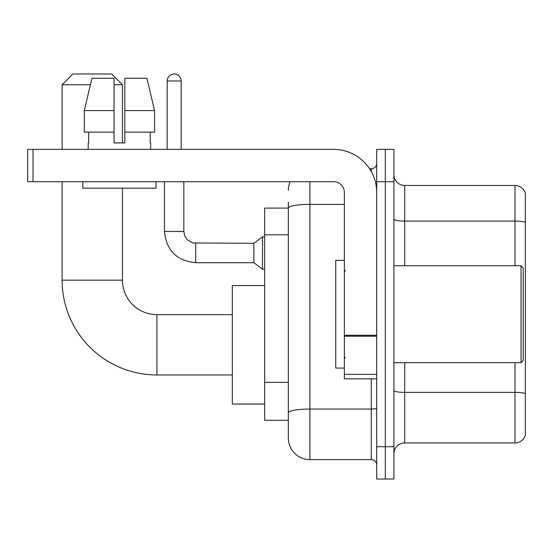 <?xml version="1.0" encoding="UTF-8"?>
<svg xmlns="http://www.w3.org/2000/svg" width="553" height="553" viewBox="0 0 553 553"><rect width="100%" height="100%" fill="white"/><g stroke="black" fill="none" stroke-linecap="round" stroke-linejoin="round"><path stroke-width="0.83" d="M309.894 181.702L309.894 459.64A21.546 21.546 0 0 1 288.348 438.094L288.348 202.17L288.348 208.094L264.652 208.094L264.652 420.315L288.348 420.315M376.69 446.706L376.69 479.029L385.303 479.029L385.303 446.706L385.303 479.029L393.923 479.029L393.923 446.706L385.303 446.706L385.303 181.702L385.303 446.706L376.69 446.706L376.69 181.702L385.303 181.702L385.303 149.379L385.303 181.702L393.923 181.702L393.923 446.706M393.923 181.702L393.923 149.379L376.69 149.379L376.69 181.702M309.894 459.64L371.298 459.64L371.298 378.84M369.584 168.776L371.298 168.776A5.385 5.385 0 0 0 376.69 163.384M288.348 438.094L288.348 416.547M344.367 204.382L309.894 204.382A21.546 3.74 180 0 0 288.348 208.122L288.348 202.17M376.69 465.025A5.385 5.385 0 0 0 371.298 459.64M288.348 190.315A21.546 21.546 0 0 1 290.145 181.702M393.923 453.709A10.77 10.77 0 0 1 404.692 442.939L515.009 442.939L515.009 362.685M525.35 193.225A10.77 10.77 0 0 0 515.009 185.469A10.77 10.77 0 0 1 525.35 193.225L525.35 435.183A10.77 10.77 0 0 1 515.009 442.939M525.35 194.089L525.35 222.424A10.77 1.873 180 0 0 515.009 221.076L515.009 185.469L404.692 185.469A10.77 10.77 0 0 1 393.923 174.7A10.77 10.77 0 0 0 404.692 185.469L404.692 265.73M122.448 142.916L124.819 142.916L122.448 142.916L122.448 84.747L114.049 84.747M154.57 132.146L154.57 110.6L146.918 78.284L154.57 110.6L154.57 132.146L124.819 132.146L124.819 78.284L146.918 78.284L154.57 110.6L124.819 110.6M232.329 374.962L156.921 374.962L156.921 314.636A34.473 34.473 0 0 1 122.448 280.164L122.448 188.165M156.921 374.962A94.798 94.798 0 0 1 62.123 280.164L62.123 181.702M232.329 314.636L156.921 314.636A34.473 34.473 0 0 1 122.448 280.164L62.123 280.164M90.409 84.747L62.123 84.747L72.892 73.971L111.678 73.971L122.448 84.747M62.123 149.379L62.123 84.747M264.652 285.548L232.329 285.548L232.329 404.049L264.652 404.049M167.158 149.379L167.158 80.973A7.002 7.002 0 0 1 174.16 73.971A7.002 7.002 0 0 1 181.163 80.973L181.163 149.379M195.707 262.71C176.753 260.836 166.335 250.426 164.462 231.472C166.335 250.426 176.753 260.836 195.707 262.71C176.753 260.836 166.335 250.426 164.462 231.472C166.335 250.426 176.753 260.836 195.707 262.71C176.753 260.836 166.335 250.426 164.462 231.472C166.335 250.426 176.753 260.836 195.707 262.71C176.753 260.836 166.335 250.426 164.462 231.472C166.335 250.426 176.753 260.836 195.707 262.71C176.753 260.836 166.335 250.426 164.462 231.472C166.335 250.426 176.753 260.836 195.707 262.71C176.753 260.836 166.335 250.426 164.462 231.472C166.335 250.426 176.753 260.836 195.707 262.71C176.753 260.836 166.335 250.426 164.462 231.472C166.335 250.426 176.753 260.836 195.707 262.71C176.753 260.836 166.335 250.426 164.462 231.472C166.335 250.426 176.753 260.836 195.707 262.71C176.753 260.836 166.335 250.426 164.462 231.472L183.852 231.472L184.792 236.096L187.329 239.85L192.928 242.988L253.875 243.32L253.875 262.71L195.707 262.71L195.707 243.341M253.875 243.32L262.495 236.857L262.495 269.173L264.652 269.173M376.69 378.84L344.367 378.84L344.367 335.277L376.69 335.277M376.69 192.472A43.093 43.093 0 0 0 333.597 149.379L33.035 149.379L33.035 181.702L333.597 181.702A10.77 10.77 0 0 1 344.367 192.472L344.367 335.277M33.035 181.702L27.65 181.702L27.65 149.379L33.035 149.379M124.819 142.916L114.049 142.916L124.819 142.916L124.819 132.146M88.19 142.916L88.66 142.916L88.19 142.916L88.19 149.379M150.672 142.916L150.209 142.916L150.672 142.916L150.672 149.379M150.209 132.146L150.209 142.916M114.049 110.6L84.291 110.6L91.95 78.284L114.049 78.284L114.049 142.916M88.66 142.916L88.66 132.146M82.805 181.702L82.805 188.165L156.064 188.165L156.064 181.702M114.049 132.146L84.291 132.146L84.291 110.6L91.95 78.284M521.044 265.73L523.193 267.88L523.193 360.528L521.044 362.685L521.044 265.73L393.923 265.73M344.367 260.339L335.747 260.339L335.747 368.07L344.367 368.07M288.348 234.797L264.652 234.797M288.348 382.386L264.652 382.386M376.69 408.128A5.385 0.933 0 0 1 371.298 409.061L309.894 409.061A21.546 3.74 180 0 0 288.348 412.801M371.298 171.61L371.298 168.776M525.35 393.715A10.77 1.873 180 0 0 515.009 392.367L404.692 392.367L404.692 442.939M515.009 265.73L515.009 221.076L404.692 221.076A10.77 1.873 0 0 1 393.923 219.209M404.692 362.685L404.692 392.367A10.77 1.873 0 0 1 393.923 390.494M183.852 231.472L183.852 181.702M167.158 80.973L181.163 80.973M376.69 336.217L344.367 336.217M344.367 374.388L376.69 374.388M253.875 262.71L262.495 269.173M164.462 231.472L164.462 181.702M262.495 236.857L264.652 236.857M393.923 362.685L521.044 362.685M345.445 271.115L344.367 270.037M345.445 357.293L344.367 358.372"/></g></svg>
